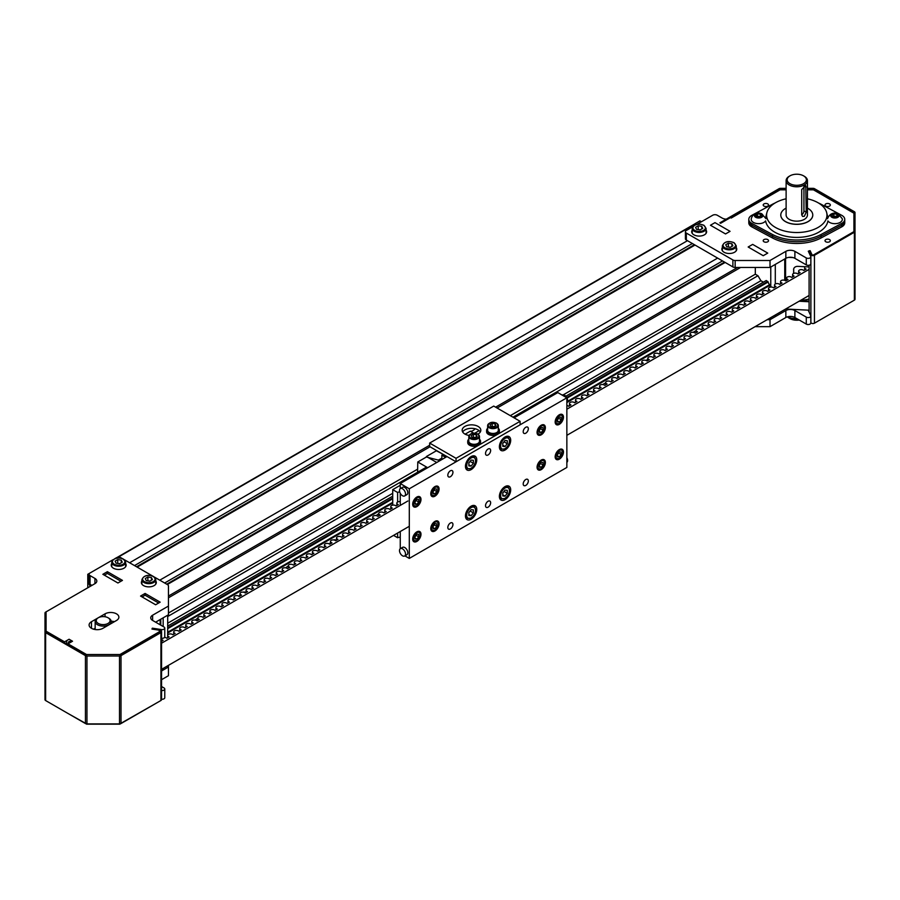 <?xml version="1.0" encoding="UTF-8"?>
<svg xmlns="http://www.w3.org/2000/svg" width="900" height="900" viewBox="0 0 900 900"><rect width="100%" height="100%" fill="white"/><g stroke="black" fill="none" stroke-linecap="round" stroke-linejoin="round"><path stroke-width="1.35" d="M117.034 557.483L695.227 223.661A1.069 0.619 60 0 1 695.768 223.718L695.385 223.616M755.314 267.457L755.314 274.207L510.311 415.654M687.465 240.694L129.623 562.759M692.37 243.518L134.516 565.594M694.406 244.699L136.553 566.764M695.014 245.047L137.16 567.113M717.626 258.097L159.773 580.174M722.52 260.933L164.678 582.998M724.556 262.102L166.714 584.179M725.164 262.451L167.31 584.528M417.364 469.316L168.446 613.035M755.314 274.207L757.957 275.726L512.955 417.184M426.566 467.055L167.692 616.511M757.957 275.726L760.894 280.733L563.344 394.796M392.715 493.301L167.692 623.216M760.894 280.733L763.38 282.173M770.018 287.179L769.702 284.659A2.666 1.541 -120 0 1 768.161 281.981L766.249 280.519L565.83 396.225M392.715 496.17L167.692 626.085M696.116 330.896A5.861 3.386 120 0 0 693.428 332.348A5.861 3.386 120 0 1 694.631 331.436A5.861 3.386 120 0 1 696.116 330.896M738.326 306.551A5.861 3.386 120 0 0 736.931 308.419A5.861 3.386 120 0 1 738.326 306.551M647.865 358.774A5.861 3.386 120 0 0 646.47 360.652A5.861 3.386 120 0 1 647.865 358.774M605.655 383.13A5.861 3.386 120 0 0 602.966 384.57A5.861 3.386 120 0 1 604.17 383.67A5.861 3.386 120 0 1 605.655 383.13M378.743 513.889A5.861 3.386 120 0 0 376.324 515.632A5.861 3.386 120 0 1 378.011 514.238A5.861 3.386 120 0 1 378.743 513.889M336.206 540.461A5.861 3.386 120 0 0 335.711 540.056A5.861 3.386 120 0 0 333.72 539.933A5.861 3.386 120 0 1 335.711 540.056A5.861 3.386 120 0 1 336.206 540.461M330.491 542.464A5.861 3.386 120 0 0 329.501 544.106A5.861 3.386 120 0 1 330.491 542.464M288.281 566.123A5.861 3.386 120 0 0 285.863 567.855A5.861 3.386 120 0 1 287.55 566.46A5.861 3.386 120 0 1 288.281 566.123M245.745 592.695A5.861 3.386 120 0 0 245.25 592.29A5.861 3.386 120 0 0 243.259 592.166A5.861 3.386 120 0 1 245.25 592.29A5.861 3.386 120 0 1 245.745 592.695M240.03 594.697A5.861 3.386 120 0 0 239.04 596.34A5.861 3.386 120 0 1 240.03 594.697M197.82 618.345A5.861 3.386 120 0 0 195.401 620.077A5.861 3.386 120 0 1 197.089 618.694A5.861 3.386 120 0 1 197.82 618.345M692.224 230.175A7.459 4.309 0 0 0 691.684 231.773A7.459 4.309 0 0 0 693.877 234.81A7.459 4.309 0 0 0 702.011 235.755A7.459 4.309 0 0 0 706.613 231.773A7.459 4.309 0 0 0 706.084 230.175M722.374 247.579A7.459 4.309 0 0 0 721.845 249.176A7.459 4.309 0 0 0 724.028 252.225A7.459 4.309 0 0 0 732.161 253.159A7.459 4.309 0 0 0 736.762 249.176A7.459 4.309 0 0 0 736.234 247.579M767.756 239.602A2.666 1.541 0 0 0 764.842 239.265A2.666 1.541 0 0 0 763.2 240.694A2.666 1.541 0 0 0 763.988 241.774A2.666 1.541 0 0 0 766.89 242.111A2.666 1.541 0 0 0 768.533 240.694A2.666 1.541 0 0 0 767.756 239.602M767.756 203.917A2.666 1.541 0 0 0 764.842 203.58A2.666 1.541 0 0 0 763.2 204.998A2.666 1.541 0 0 0 763.988 206.089A2.666 1.541 0 0 0 766.89 206.426A2.666 1.541 0 0 0 768.533 204.998A2.666 1.541 0 0 0 767.756 203.917M829.564 203.917A2.666 1.541 0 0 0 826.661 203.58A2.666 1.541 0 0 0 825.019 204.998A2.666 1.541 0 0 0 825.795 206.089A2.666 1.541 0 0 0 828.697 206.426A2.666 1.541 0 0 0 830.351 204.998A2.666 1.541 0 0 0 829.564 203.917M829.564 239.602A2.666 1.541 0 0 0 826.661 239.265A2.666 1.541 0 0 0 825.019 240.694A2.666 1.541 0 0 0 825.795 241.774A2.666 1.541 0 0 0 828.697 242.111A2.666 1.541 0 0 0 830.351 240.694A2.666 1.541 0 0 0 829.564 239.602M692.73 226.778L686.34 230.468A3.195 1.845 0 0 0 685.406 231.773L685.406 238.736A3.195 1.845 0 0 0 686.34 240.041L732.893 266.918A3.195 1.845 0 0 0 735.154 267.457L770.018 267.457L785.846 258.322A6.401 3.69 180 0 1 794.891 258.322L806.276 264.892A2.666 1.541 0 0 0 809.179 265.219A2.666 1.541 0 0 0 810.821 263.801L810.821 256.838A2.666 1.541 0 0 0 810.731 256.444L808.301 251.201L809.089 251.078M685.406 231.773A3.195 1.845 0 0 0 686.34 233.078L732.893 259.954A3.195 1.845 0 0 0 735.154 260.494L770.018 260.494L770.018 267.457M770.018 260.494L785.846 251.359A6.401 3.69 180 0 1 794.891 251.359L806.276 257.929A2.666 1.541 0 0 0 809.179 258.255A2.666 1.541 0 0 0 810.821 256.838M853.931 213.199L813.488 189.844L807.435 189.844M786.116 189.844L780.064 189.844L731.194 218.059M726.311 219.139A6.401 3.69 180 0 1 722.149 218.059L717.244 215.235A3.195 1.845 0 0 0 712.721 215.235L696.949 224.336M748.159 247.005L763.234 255.713L767.756 253.102L752.681 244.395L748.159 247.005L763.234 255.713L767.756 253.102L752.681 244.395L748.159 247.005M710.46 225.248L725.535 233.944L730.058 231.334L714.982 222.626L710.46 225.248L725.535 233.944L730.058 231.334L714.982 222.626L710.46 225.248M755.089 326.655L770.018 326.655L785.846 317.509A6.401 3.69 180 0 1 794.891 317.509L806.276 324.079A2.666 1.541 0 0 0 809.179 324.416A2.666 1.541 0 0 0 810.821 322.999L810.821 316.035A2.666 1.541 0 0 0 810.731 315.63L808.301 310.399L809.089 310.275M767.149 319.691L770.018 319.691L770.018 326.655M770.018 319.691L785.846 310.545A6.401 3.69 180 0 1 794.891 310.545L806.276 317.115A2.666 1.541 0 0 0 809.179 317.452A2.666 1.541 0 0 0 810.821 316.035M800.606 300.375A31.984 18.461 0 0 0 809.089 299.081M111.758 563.558A7.459 4.309 0 0 0 111.229 565.155A7.459 4.309 0 0 0 113.411 568.204A7.459 4.309 0 0 0 121.545 569.137A7.459 4.309 0 0 0 126.146 565.155A7.459 4.309 0 0 0 125.617 563.558M141.907 580.961A7.459 4.309 0 0 0 141.379 582.57A7.459 4.309 0 0 0 143.561 585.607A7.459 4.309 0 0 0 151.695 586.541A7.459 4.309 0 0 0 156.308 582.57A7.459 4.309 0 0 0 155.768 580.961M71.224 641.992A3.521 2.036 -120 0 0 70.819 641.711A3.521 2.036 -120 0 0 69.064 641.543A3.521 2.036 -120 0 0 68.366 643.646M68.569 644.501A3.521 2.036 -120 0 0 68.839 645.188M116.505 613.856A8.1 4.68 180 0 1 118.879 617.164A8.1 4.68 180 0 1 116.505 620.471L102.926 628.312A8.1 4.68 180 0 1 94.106 629.325A8.1 4.68 180 0 1 89.1 625.005A8.1 4.68 180 0 1 91.474 621.697L105.041 613.856A8.1 4.68 180 0 1 116.505 613.856M69.142 645.356A5.861 3.386 -120 0 0 68.017 643.837L86.524 654.525L86.524 655.976M46.069 632.396L46.069 631.17L64.564 641.846A5.861 3.386 -120 0 0 63.45 642.071M154.451 577.102L167.513 584.64A3.195 1.845 180 0 1 168.446 585.945L168.446 606.071L152.618 615.206A6.401 3.69 0 0 0 150.739 617.816A6.401 3.69 0 0 0 152.618 620.438L163.991 626.996A2.666 1.541 180 0 1 164.768 628.087A2.666 1.541 180 0 1 161.415 629.572L152.347 628.178L151.942 629.066L157.916 629.989A2.137 1.226 180 0 1 159.491 631.181A2.137 1.226 180 0 1 158.873 632.048L119.948 654.525L86.524 654.525M155.632 622.17L168.446 614.779L168.446 606.071M164.768 628.087L164.768 636.795A2.666 1.541 180 0 1 161.55 638.303M152.347 629.134L152.347 628.178M119.948 655.976L119.948 654.525M46.069 631.17L46.069 611.865L94.939 583.65A6.401 3.69 0 0 0 96.817 581.04A6.401 3.69 0 0 0 94.939 578.43L90.045 575.606A3.195 1.845 180 0 1 89.111 574.301A3.195 1.845 180 0 1 90.045 572.996L113.062 559.699M91.924 585.394L90.045 584.314A3.195 1.845 180 0 1 89.111 582.998L89.111 574.301M114.975 558.596L116.426 557.764A3.195 1.845 180 0 1 120.949 557.764L122.422 558.608M124.301 559.688L152.572 576.011M111.139 621.202A8.1 4.68 180 0 1 114.401 621.686M93.578 629.179L95.164 628.268M145.08 593.449L140.558 596.059L155.632 604.766L160.155 602.156L145.08 593.449L145.08 595.192L142.065 596.925M107.381 571.691L102.859 574.301L117.934 582.998L122.456 580.387L107.381 571.691L107.381 573.424L104.366 575.168M64.564 641.846L69.086 639.236L72.54 641.227L68.017 643.837M67.05 640.418A5.861 3.386 -120 0 0 66.96 644.096M68.017 713.475L86.524 723.87M64.564 711.484L46.069 700.808M168.446 665.347L168.446 667.001L161.55 670.984M161.55 679.691L168.446 675.709L168.446 667.001M161.55 686.52L163.991 687.938A2.666 1.541 180 0 1 164.768 689.018A2.666 1.541 180 0 1 161.55 690.525M164.768 689.018L164.768 697.725A2.666 1.541 180 0 1 161.55 699.232M158.974 701.629A2.137 1.226 180 0 1 158.873 701.685L119.948 723.87M119.948 724.163L86.524 724.163M770.771 317.599L770.771 319.252L769.342 318.431M775.294 283.995L775.294 264.409L770.771 267.03L770.771 287.044M701.415 221.76L699.908 220.894L695.385 223.504M775.294 314.989L775.294 316.642L770.771 319.252M90.146 584.37A4.792 2.768 60 0 0 91.159 585.844A4.534 2.621 60 0 1 90.832 585.428M163.17 668.396L163.17 670.05L161.73 669.217M167.692 635.231L167.692 615.206L163.17 617.816L163.17 626.524M89.111 576.799L87.784 576.034L87.784 574.301L89.111 575.066M90.022 573.007L87.784 574.301M107.381 573.424L120.949 581.265M145.08 595.192L158.648 603.023M167.692 665.786L167.692 667.44L163.17 670.05M797.366 318.938A14.929 8.617 180 0 1 787.174 316.924M796.939 318.69A15.986 9.236 180 0 1 787.286 316.89M786.116 198.799A30.184 17.426 -0 0 0 766.901 212.58A30.184 17.426 -0 0 0 766.586 215.1A30.184 17.426 -0 0 0 796.77 232.526A30.184 17.426 -0 0 0 826.965 215.1A30.184 17.426 -0 0 0 826.65 212.58A30.184 17.426 -0 0 0 807.435 198.799M766.035 218.722L761.535 213.626C755.91 212.513 752.49 214.211 751.286 218.722A7.459 4.309 0 0 0 754.403 222.896A7.459 4.309 0 0 0 765.63 220.894A31.253 18.045 -0 0 0 796.77 237.409A31.253 18.045 -0 0 0 827.91 220.905A7.459 4.309 0 0 0 830.137 222.694A7.459 4.309 0 0 0 838.564 223.11A7.459 4.309 0 0 0 842.265 218.722L838.192 213.817C833.141 212.119 829.575 213.75 827.505 218.722M807.435 208.136A15.986 9.236 180 0 1 812.768 215.01L812.768 215.1A15.986 9.236 180 0 1 796.77 224.336A15.986 9.236 180 0 1 780.784 215.1L780.784 215.01A15.986 9.236 180 0 1 786.116 208.136M812.768 215.01A15.986 9.236 180 0 1 796.77 224.246A15.986 9.236 180 0 1 780.784 215.01M818.494 202.995A35.719 20.621 180 0 1 821.081 204.255L841.68 215.303A9.596 5.535 180 0 1 844.751 219.364L844.751 221.085A9.596 5.535 -0 0 1 841.68 225.146L821.081 236.216L841.68 225.146L841.68 223.425L821.081 234.472A35.719 20.621 180 0 1 772.47 234.472L751.86 223.425A9.596 5.535 180 0 1 748.8 219.364A9.596 5.535 180 0 1 751.86 215.303L772.47 204.255A35.719 20.621 180 0 1 775.046 202.995M844.751 221.096A9.596 5.535 180 0 1 844.751 221.107L844.751 222.851A9.596 5.535 -0 0 1 841.68 226.901L841.68 225.169A9.596 5.535 180 0 0 844.751 221.107M827.887 217.631A31.253 18.045 -0 0 0 827.696 216.765L826.65 212.58M766.901 212.58L765.844 216.765A31.253 18.045 -0 0 0 765.664 217.631M844.751 219.364A9.596 5.535 180 0 1 841.68 223.425M804.308 176.276L803.554 175.838A9.596 5.535 0 0 0 789.986 175.838A9.596 5.535 0 0 0 789.986 183.679A9.596 5.535 0 0 0 803.554 183.679A9.596 5.535 0 0 0 803.554 175.838L804.308 176.276A10.665 6.154 180 0 1 807.435 180.63L807.435 215.01A10.665 6.154 180 0 1 796.77 221.164A10.665 6.154 180 0 1 786.116 215.01L786.116 180.63A10.665 6.154 180 0 1 789.232 176.276A10.665 6.154 180 0 1 789.637 176.062M748.8 219.364L748.8 221.085A9.596 5.535 -0 0 0 751.86 225.146L772.47 236.194A35.719 20.621 -0 0 0 821.081 236.194A35.719 20.621 180 0 1 772.47 236.216L751.86 225.169A9.596 5.535 180 0 1 748.8 221.107A9.596 5.535 180 0 1 748.8 221.096L748.8 222.851A9.596 5.535 -0 0 0 751.86 226.901L772.47 237.96A35.719 20.621 -0 0 0 821.081 237.96L841.68 226.901M89.111 579.847A4.792 2.768 -120 0 0 90.405 586.271M46.069 611.865L45.63 612.124A2.137 1.226 0 0 0 45 613.001L45 631.778A2.137 1.226 0 0 0 45.63 632.655L85.444 655.639A2.137 1.226 0 0 0 86.962 656.01L119.498 656.01A2.137 1.226 0 0 0 121.005 655.639L160.931 632.599A2.137 1.226 0 0 0 161.55 631.732A2.137 1.226 0 0 0 160.931 630.855A2.137 1.226 0 0 0 159.975 630.54L158.996 630.394M120.251 655.211L160.178 632.16A1.069 0.619 0 0 0 159.694 631.136L159.491 631.102M89.111 575.933L87.784 576.034L87.784 587.79M45 631.778L45 699.683A2.137 1.226 0 0 0 45.63 700.549L85.444 723.544A2.137 1.226 0 0 0 86.962 723.904L119.498 723.904A2.137 1.226 0 0 0 121.005 723.544L160.931 700.492A2.137 1.226 0 0 0 161.55 699.626L161.55 631.732M46.384 632.216L86.198 655.211M46.069 612.945A1.069 0.619 0 0 0 46.069 613.001L46.069 631.778A1.069 0.619 0 0 0 46.069 631.834M807.435 188.359L813.038 188.359A2.137 1.226 180 0 1 814.556 188.719L854.37 211.714A2.137 1.226 180 0 1 855 212.58L855 299.261A2.137 1.226 180 0 1 854.37 300.139L814.455 323.179A2.137 1.226 180 0 1 811.44 323.179A2.137 1.226 180 0 1 810.889 322.627L810.821 322.481M855 280.474L855 231.368A2.137 1.226 180 0 1 854.37 232.234L814.455 255.285A2.137 1.226 180 0 1 811.44 255.285A2.137 1.226 180 0 1 810.889 254.734L809.089 250.852L810.124 250.684L811.924 254.576A1.069 0.619 180 0 0 813.701 254.846L853.616 231.806A1.069 0.619 180 0 0 853.931 231.368L853.931 212.58A1.069 0.619 180 0 0 853.616 212.141L813.803 189.146A1.069 0.619 180 0 0 813.038 188.966L807.435 188.966M779.749 190.024L779.749 189.146L720.641 223.279L719.876 222.851L778.995 188.719A2.137 1.226 180 0 1 780.502 188.359L786.116 188.359M779.749 189.146A1.069 0.619 180 0 1 780.502 188.966L786.116 188.966M809.089 312.098L809.089 265.241M809.089 252.9L809.089 250.852M836.842 214.166L836.842 216.428L833.805 216.135L832.972 216.911L831.847 215.246L833.805 213.874L836.842 214.166L837.923 215.831L835.965 217.204L832.928 216.911M832.174 217.44A4.264 2.464 0 0 0 838.181 217.102A4.264 2.464 0 0 0 837.596 213.638A4.264 2.464 0 0 0 831.6 213.964A4.264 2.464 0 0 0 832.174 217.44M833.805 216.135L833.805 213.874M760.59 216.63L757.35 216.191L756.776 216.833M756.225 217.553A4.264 2.464 0 0 0 762.165 216.945A4.264 2.464 0 0 0 761.096 213.514A4.264 2.464 0 0 0 755.156 214.132A4.264 2.464 0 0 0 756.225 217.553M759.971 217.148L756.9 216.99L755.595 215.381L757.35 213.93L760.421 214.076L761.726 215.685L759.971 217.148M757.35 216.191L757.35 213.93M760.421 216.338L760.421 214.076M108.81 618.21L108.056 617.771A6.93 4.005 0 0 0 98.258 617.771A6.93 4.005 0 0 0 98.258 623.43A6.93 4.005 0 0 0 108.056 623.43A6.93 4.005 0 0 0 108.056 617.771L108.81 618.21A7.999 4.612 180 0 1 111.15 621.472A7.999 4.612 180 0 1 106.222 625.736A7.999 4.612 180 0 1 97.504 624.735A7.999 4.612 180 0 1 95.164 621.472A7.999 4.612 180 0 1 97.504 618.21A7.999 4.612 180 0 1 97.909 617.996M730.418 247.23L728.021 246.971M730.26 247.32L726.694 246.769L725.738 244.71L728.347 243.203L731.914 243.754L732.87 245.812L730.26 247.32M728.347 246.679L728.347 243.203M731.914 246.364L731.914 243.754M700.268 229.826L697.86 229.567M700.11 229.916L696.544 229.365L695.587 227.295L698.197 225.787L701.764 226.339L702.72 228.409L700.11 229.916M698.197 229.275L698.197 225.787M701.764 228.96L701.764 226.339M149.951 581.051L147.555 580.793M149.794 581.141L146.227 580.59L145.271 578.531L147.881 577.024L151.447 577.575L152.404 579.634L149.794 581.141M147.881 580.5L147.881 577.024M151.447 580.185L151.447 577.575M119.801 563.648L117.405 563.389M119.644 563.738L116.078 563.186L115.121 561.127L117.731 559.609L121.297 560.171L122.254 562.23L119.644 563.738M117.731 563.096L117.731 559.609M121.297 562.781L121.297 560.171M804.308 216.315L802.541 216.382L801.709 214.808L801.709 189.562L805.736 185.591L806.231 212.197L804.308 216.315M807.435 180.63A10.665 6.154 180 0 1 800.854 186.311A10.665 6.154 180 0 1 789.232 184.984A10.665 6.154 180 0 1 786.116 180.63M799.256 320.029A9.596 5.535 180 0 1 789.986 318.6L789.232 318.161A10.665 6.154 0 0 0 798.93 319.838M787.984 317.295A10.665 6.154 0 0 0 789.232 318.161L789.986 318.6M801.709 214.774A3.195 1.845 120 0 0 803.936 210.881L803.936 186.097M793.688 268.898A4.264 3.465 -171.4 0 0 793.688 269.021L793.688 273.409M800.077 300.679L809.089 301.129M809.089 310.196L785.644 309.015M799.099 301.241L809.089 301.748M793.688 269.021L793.586 273.442M793.586 269.629A4.264 3.465 8.6 0 1 793.62 269.201A4.264 3.465 8.6 0 1 797.839 266.366L809.089 266.929M793.102 257.591L788.681 257.366M499.387 496.395A7.999 4.612 120 0 0 501.041 500.051A7.999 4.612 120 0 0 507.206 497.914A7.999 4.612 120 0 0 510.694 489.859A7.999 4.612 120 0 0 509.04 486.202A7.999 4.612 120 0 0 502.875 488.34A7.999 4.612 120 0 0 499.387 496.395M499.387 446.771A7.999 4.612 120 0 0 501.041 450.439A7.999 4.612 120 0 0 507.206 448.29A7.999 4.612 120 0 0 510.694 440.246A7.999 4.612 120 0 0 509.04 436.59A7.999 4.612 120 0 0 502.875 438.728A7.999 4.612 120 0 0 499.387 446.771M465.457 466.358A7.999 4.612 120 0 0 467.123 470.025A7.999 4.612 120 0 0 473.276 467.876A7.999 4.612 120 0 0 476.764 459.832A7.999 4.612 120 0 0 475.11 456.176A7.999 4.612 120 0 0 468.956 458.314A7.999 4.612 120 0 0 465.457 466.358M465.457 515.981A7.999 4.612 120 0 0 467.123 519.637A7.999 4.612 120 0 0 473.276 517.5A7.999 4.612 120 0 0 476.764 509.445A7.999 4.612 120 0 0 475.11 505.789A7.999 4.612 120 0 0 468.956 507.926A7.999 4.612 120 0 0 465.457 515.981M447.817 475.234A3.623 2.093 120 0 0 448.571 476.899A3.623 2.093 120 0 0 451.361 475.931A3.623 2.093 120 0 0 452.947 472.275A3.623 2.093 120 0 0 452.194 470.621A3.623 2.093 120 0 0 449.404 471.589A3.623 2.093 120 0 0 447.817 475.234M485.516 453.476A3.623 2.093 120 0 0 486.27 455.141A3.623 2.093 120 0 0 489.06 454.162A3.623 2.093 120 0 0 490.635 450.517A3.623 2.093 120 0 0 489.892 448.864A3.623 2.093 120 0 0 487.091 449.831A3.623 2.093 120 0 0 485.516 453.476M447.817 527.467A3.623 2.093 120 0 0 448.571 529.132A3.623 2.093 120 0 0 451.361 528.154A3.623 2.093 120 0 0 452.947 524.509A3.623 2.093 120 0 0 452.194 522.844A3.623 2.093 120 0 0 449.404 523.822A3.623 2.093 120 0 0 447.817 527.467M485.516 505.71A3.623 2.093 120 0 0 486.27 507.364A3.623 2.093 120 0 0 489.06 506.396A3.623 2.093 120 0 0 490.635 502.751A3.623 2.093 120 0 0 489.892 501.086A3.623 2.093 120 0 0 487.091 502.054A3.623 2.093 120 0 0 485.516 505.71M523.204 483.941A3.623 2.093 120 0 0 523.957 485.606A3.623 2.093 120 0 0 526.748 484.627A3.623 2.093 120 0 0 528.334 480.983A3.623 2.093 120 0 0 527.58 479.329A3.623 2.093 120 0 0 524.79 480.296A3.623 2.093 120 0 0 523.204 483.941M523.204 431.719A3.623 2.093 120 0 0 523.957 433.373A3.623 2.093 120 0 0 526.748 432.405A3.623 2.093 120 0 0 528.334 428.76A3.623 2.093 120 0 0 527.58 427.095A3.623 2.093 120 0 0 524.79 428.074A3.623 2.093 120 0 0 523.204 431.719M430.785 493.785A5.861 3.386 120 0 0 432 496.463A5.861 3.386 120 0 0 436.522 494.899A5.861 3.386 120 0 0 439.076 488.993A5.861 3.386 120 0 0 437.861 486.304A5.861 3.386 120 0 0 433.339 487.879A5.861 3.386 120 0 0 430.785 493.785M412.695 504.225A5.861 3.386 120 0 0 413.91 506.914A5.861 3.386 120 0 0 418.421 505.339A5.861 3.386 120 0 0 420.986 499.444A5.861 3.386 120 0 0 419.771 496.755A5.861 3.386 120 0 0 415.249 498.33A5.861 3.386 120 0 0 412.695 504.225M412.695 539.044A5.861 3.386 120 0 0 413.91 541.733A5.861 3.386 120 0 0 418.421 540.158A5.861 3.386 120 0 0 420.986 534.262A5.861 3.386 120 0 0 419.771 531.574A5.861 3.386 120 0 0 415.249 533.149A5.861 3.386 120 0 0 412.695 539.044M430.785 528.604A5.861 3.386 120 0 0 432 531.281A5.861 3.386 120 0 0 436.522 529.717A5.861 3.386 120 0 0 439.076 523.811A5.861 3.386 120 0 0 437.861 521.123A5.861 3.386 120 0 0 433.339 522.697A5.861 3.386 120 0 0 430.785 528.604M555.165 456.784A5.861 3.386 120 0 0 556.38 459.473A5.861 3.386 120 0 0 560.903 457.897A5.861 3.386 120 0 0 563.456 452.002A5.861 3.386 120 0 0 562.252 449.314A5.861 3.386 120 0 0 557.73 450.889A5.861 3.386 120 0 0 555.165 456.784M555.165 421.965A5.861 3.386 120 0 0 556.38 424.654A5.861 3.386 120 0 0 560.903 423.079A5.861 3.386 120 0 0 563.456 417.184A5.861 3.386 120 0 0 562.252 414.495A5.861 3.386 120 0 0 557.73 416.07A5.861 3.386 120 0 0 555.165 421.965M537.075 432.416A5.861 3.386 120 0 0 538.29 435.094A5.861 3.386 120 0 0 542.812 433.53A5.861 3.386 120 0 0 545.366 427.624A5.861 3.386 120 0 0 544.151 424.946A5.861 3.386 120 0 0 539.64 426.51A5.861 3.386 120 0 0 537.075 432.416M537.075 467.235A5.861 3.386 120 0 0 538.29 469.912A5.861 3.386 120 0 0 542.812 468.349A5.861 3.386 120 0 0 545.366 462.442A5.861 3.386 120 0 0 544.151 459.765A5.861 3.386 120 0 0 539.64 461.329A5.861 3.386 120 0 0 537.075 467.235M404.651 495.945L406.912 494.64A4.264 2.464 -120 0 0 407.565 491.231A4.264 2.464 -120 0 0 404.775 487.474A4.264 2.464 -120 0 0 402.649 487.26L400.387 488.565A4.264 2.464 -120 0 0 401.355 494.809A4.264 2.464 -120 0 0 404.651 495.945A4.264 2.464 -120 0 0 403.673 489.713A4.264 2.464 -120 0 0 400.387 488.565M404.651 556.009L406.912 554.704A4.264 2.464 -120 0 0 407.565 551.295A4.264 2.464 -120 0 0 404.775 547.538A4.264 2.464 -120 0 0 402.649 547.324L400.387 548.629A4.264 2.464 -120 0 0 401.355 554.873A4.264 2.464 -120 0 0 404.651 556.009A4.264 2.464 -120 0 0 403.673 549.765A4.264 2.464 -120 0 0 400.387 548.629M409.298 558.416L566.854 467.449L566.854 397.811L409.298 488.779L409.298 558.416L404.899 555.874M514.08 417.836L557.809 392.591L566.854 397.811M400.252 488.644L400.252 483.548L446.996 456.57M400.252 483.548L409.298 488.779M400.252 548.707L400.252 531.517M400.252 505.406L400.252 493.256M442.035 453.701L436.376 450.776A6.817 3.938 120 0 0 437.04 450.821M473.692 433.17L470.295 431.19A6.817 3.938 120 0 0 472.995 430.582A6.817 3.938 120 0 0 475.144 428.76M441.866 459.529L441.866 455.175L445.635 457.346M426.409 457.009L440.077 460.564M436.736 462.488L426.825 456.761L417.78 461.981L427.691 467.707M443.228 454.387L441.866 455.175M479.149 430.65L474.761 433.181M441.866 458.111L438.851 459.855M436.376 450.776L426.409 456.525M417.6 472.072L417.78 461.981M465.131 434.171L470.295 431.19M417.735 472.151A1.069 0.619 60 0 1 418.14 472.635L418.399 473.074M400.252 485.291L392.715 489.645L392.715 505.147M393.548 535.387L397.62 537.739A2.666 1.541 180 0 1 400.252 537.356M392.715 489.645L397.62 492.48L397.62 502.054M397.62 533.036L397.62 537.739M397.62 492.48A2.666 1.541 180 0 1 399.746 492.03M477.934 434.126A9.326 5.389 -0 0 0 480.825 430.234A9.326 5.389 -0 0 0 478.091 426.431A9.326 5.389 -0 0 0 467.921 425.261A9.326 5.389 -0 0 0 462.161 430.234A9.326 5.389 -0 0 0 464.895 434.048A9.326 5.389 -0 0 0 469.058 435.431M480.319 431.978A9.326 5.389 -0 0 0 478.091 429.907A9.326 5.389 -0 0 0 462.668 431.978M429.649 443.07L429.649 446.558L456.041 461.79L520.11 424.8L520.11 421.312L493.729 406.08L429.649 443.07L456.041 458.314L456.041 461.79M456.041 458.314L520.11 421.312M468.799 439.211A6.401 3.69 -0 0 0 467.73 441.248L467.73 442.642A6.401 3.69 -0 0 0 469.609 445.252A6.401 3.69 -0 0 0 476.584 446.051A6.401 3.69 -0 0 0 480.532 442.642L480.532 441.248A6.401 3.69 -0 0 0 479.464 439.211M467.73 441.248A6.401 3.69 -0 0 0 469.609 443.858A6.401 3.69 -0 0 0 476.584 444.656A6.401 3.69 -0 0 0 480.532 441.248M476.303 437.377L472.759 437.4M470.565 434.171A5.333 3.083 0 0 0 468.799 436.455L468.799 441.248A5.333 3.083 0 0 0 470.363 443.419A5.333 3.083 0 0 0 476.168 444.094A5.333 3.083 0 0 0 479.464 441.248L479.464 436.455A5.333 3.083 0 0 0 477.9 434.284M474.93 437.738L471.96 437.276L471.161 435.566L473.332 434.306L476.303 434.767L477.101 436.489L474.93 437.738M473.332 436.916L473.332 434.306M476.303 436.95L476.303 434.767M495.157 426.499L491.603 426.521M489.409 423.293A5.333 3.083 0 0 0 487.642 425.576L487.642 430.369A5.333 3.083 0 0 0 489.206 432.54A5.333 3.083 0 0 0 495.011 433.215A5.333 3.083 0 0 0 498.308 430.369L498.308 425.576A5.333 3.083 0 0 0 496.744 423.405M493.774 426.859L490.804 426.397L490.005 424.688L492.176 423.428L495.157 423.889L495.945 425.599L493.774 426.859M492.176 426.037L492.176 423.428M495.157 426.06L495.157 423.889M487.642 428.321A6.401 3.69 -0 0 0 486.585 430.369L486.585 431.764A6.401 3.69 -0 0 0 488.452 434.374A6.401 3.69 -0 0 0 495.428 435.173A6.401 3.69 -0 0 0 499.376 431.764L499.376 430.369A6.401 3.69 -0 0 0 498.308 428.321M486.585 430.369A6.401 3.69 -0 0 0 488.452 432.979A6.401 3.69 -0 0 0 495.428 433.777A6.401 3.69 -0 0 0 499.376 430.369M562.207 395.134L562.455 394.988A4.264 2.464 60 0 1 564.592 395.201A4.264 2.464 60 0 1 567.337 398.835A4.264 2.464 60 0 1 566.854 402.289M566.854 457.751A4.264 2.464 60 0 1 566.854 462.353M557.055 455.603L558.81 452.509M557.426 454.219L559.316 451.879L561.195 452.048L561.195 454.556L559.316 456.907L557.426 456.739L557.426 454.219M558.934 453.251L561.195 454.556M557.426 455.816L559.316 456.907M502.774 443.486L504.202 441.54M502.774 443.306L505.035 440.494L507.296 440.696L507.296 443.711L505.035 446.524L502.774 446.321L502.774 443.306M504.281 441.968L507.296 443.711M502.774 445.219L505.035 446.524M538.965 466.043L540.72 462.96M539.336 464.67L541.226 462.33L543.105 462.499L543.105 465.007L541.226 467.348L539.336 467.179L539.336 464.67M540.844 463.702L543.105 465.007M539.336 466.267L541.226 467.348M557.055 420.784L558.81 417.69M557.426 419.4L559.316 417.06L561.195 417.229L561.195 419.738L559.316 422.089L557.426 421.92L557.426 419.4M558.934 418.433L561.195 419.738M557.426 420.998L559.316 422.089M538.965 431.224L540.72 428.141M539.336 429.851L541.226 427.511L543.105 427.68L543.105 430.189L541.226 432.529L539.336 432.36L539.336 429.851M540.844 428.884L543.105 430.189M539.336 431.449L541.226 432.529M432.664 527.411L434.419 524.317M433.046 526.039L434.925 523.688L436.815 523.856L436.815 526.376L434.925 528.716L433.046 528.548L433.046 526.039M434.554 525.071L436.815 526.376M433.046 527.625L434.925 528.716M414.574 537.863L416.329 534.769M414.956 536.479L416.835 534.139L418.725 534.308L418.725 536.816L416.835 539.168L414.956 538.999L414.956 536.479M416.464 535.511L418.725 536.816M414.956 538.076L416.835 539.168M432.664 492.593L434.419 489.499M433.046 491.22L434.925 488.869L436.815 489.037L436.815 491.558L434.925 493.897L433.046 493.729L433.046 491.22M434.554 490.252L436.815 491.558M433.046 492.806L434.925 493.897M414.574 503.044L416.329 499.95M414.956 501.66L416.835 499.32L418.725 499.489L418.725 501.998L416.835 504.349L414.956 504.18L414.956 501.66M416.464 500.692L418.725 501.998M414.956 503.257L416.835 504.349M468.855 463.072L470.272 461.126M468.855 462.892L471.116 460.08L473.377 460.282L473.377 463.298L471.116 466.11L468.855 465.907L468.855 462.892M470.363 461.554L473.377 463.298M468.855 464.805L471.116 466.11M468.855 512.696L470.272 510.739M468.855 512.516L471.116 509.692L473.377 509.895L473.377 512.91L471.116 515.734L468.855 515.531L468.855 512.516M470.363 511.178L473.377 512.91M468.855 514.429L471.116 515.734M502.774 493.11L504.202 491.152M502.774 492.93L505.035 490.118L507.296 490.32L507.296 493.335L505.035 496.147L502.774 495.945L502.774 492.93M504.281 491.591L507.296 493.335M502.774 494.843L505.035 496.147M805.219 266.738A2.666 1.541 0 0 0 804.668 267.683A2.666 1.541 0 0 0 805.444 268.762L806.13 269.156L803.869 270.461L803.183 270.067A2.666 1.541 0 0 0 800.28 269.741A2.666 1.541 0 0 0 798.637 271.159A2.666 1.541 0 0 0 799.414 272.25L800.1 272.644L797.839 273.949L797.153 273.555A2.666 1.541 0 0 0 794.25 273.218A2.666 1.541 0 0 0 792.607 274.646A2.666 1.541 0 0 0 793.384 275.726L794.059 276.12L791.798 277.425L791.123 277.031A2.666 1.541 0 0 0 788.22 276.705A2.666 1.541 0 0 0 786.577 278.123A2.666 1.541 0 0 0 787.354 279.214L788.029 279.608L785.768 280.912L785.092 280.519A2.666 1.541 0 0 0 782.19 280.181A2.666 1.541 0 0 0 780.548 281.61A2.666 1.541 0 0 0 781.324 282.69L781.999 283.084L779.738 284.389L779.062 283.995A2.666 1.541 0 0 0 776.16 283.669A2.666 1.541 0 0 0 774.518 285.086A2.666 1.541 0 0 0 775.294 286.178L775.969 286.571L773.707 287.876L773.033 287.483A2.666 1.541 0 0 0 770.13 287.145A2.666 1.541 0 0 0 768.488 288.574A2.666 1.541 0 0 0 769.264 289.654L769.939 290.048L767.678 291.353L767.002 290.959A2.666 1.541 0 0 0 764.1 290.632A2.666 1.541 0 0 0 762.446 292.05A2.666 1.541 0 0 0 763.234 293.141L763.909 293.535L761.648 294.84L760.972 294.446A2.666 1.541 0 0 0 758.07 294.109A2.666 1.541 0 0 0 756.416 295.537A2.666 1.541 0 0 0 757.204 296.618L757.879 297.011L755.617 298.316L754.942 297.923A2.666 1.541 0 0 0 752.04 297.596A2.666 1.541 0 0 0 750.386 299.014A2.666 1.541 0 0 0 751.174 300.105L751.849 300.499L749.587 301.804L748.913 301.41A2.666 1.541 0 0 0 745.999 301.072A2.666 1.541 0 0 0 744.356 302.501A2.666 1.541 0 0 0 745.144 303.581L745.819 303.975L743.558 305.28L742.883 304.886A2.666 1.541 0 0 0 739.969 304.56A2.666 1.541 0 0 0 738.326 305.978A2.666 1.541 0 0 0 739.114 307.069L739.789 307.463L737.528 308.767L736.852 308.374A2.666 1.541 0 0 0 733.939 308.036A2.666 1.541 0 0 0 732.296 309.465A2.666 1.541 0 0 0 733.072 310.545L733.759 310.939L731.498 312.244L730.811 311.85A2.666 1.541 0 0 0 727.909 311.524A2.666 1.541 0 0 0 726.266 312.941A2.666 1.541 0 0 0 727.043 314.032L727.729 314.426L725.467 315.731L724.781 315.338A2.666 1.541 0 0 0 721.879 315A2.666 1.541 0 0 0 720.236 316.429A2.666 1.541 0 0 0 721.012 317.509L721.699 317.902L719.438 319.207L718.751 318.814A2.666 1.541 0 0 0 715.849 318.488A2.666 1.541 0 0 0 714.206 319.905A2.666 1.541 0 0 0 714.982 320.996L715.669 321.39L713.408 322.695L712.721 322.301A2.666 1.541 0 0 0 709.819 321.964A2.666 1.541 0 0 0 708.176 323.392A2.666 1.541 0 0 0 708.952 324.473L709.639 324.866L707.366 326.171L706.691 325.777A2.666 1.541 0 0 0 703.789 325.451A2.666 1.541 0 0 0 702.146 326.869A2.666 1.541 0 0 0 702.923 327.96L703.597 328.354L701.336 329.659L700.661 329.265A2.666 1.541 0 0 0 697.759 328.928A2.666 1.541 0 0 0 696.116 330.356A2.666 1.541 0 0 0 696.893 331.436L697.567 331.83L695.306 333.135L694.631 332.741A2.666 1.541 0 0 0 691.729 332.415A2.666 1.541 0 0 0 690.086 333.832A2.666 1.541 0 0 0 690.863 334.924L691.538 335.317L689.276 336.623L688.601 336.229A2.666 1.541 0 0 0 685.699 335.891A2.666 1.541 0 0 0 684.056 337.32A2.666 1.541 0 0 0 684.832 338.4L685.508 338.794L683.246 340.099L682.571 339.705A2.666 1.541 0 0 0 679.669 339.379A2.666 1.541 0 0 0 678.015 340.796A2.666 1.541 0 0 0 678.803 341.887L679.477 342.281L677.216 343.586L676.541 343.192A2.666 1.541 0 0 0 673.639 342.855A2.666 1.541 0 0 0 671.985 344.284A2.666 1.541 0 0 0 672.773 345.364L673.447 345.757L671.186 347.062L670.511 346.669A2.666 1.541 0 0 0 667.609 346.343A2.666 1.541 0 0 0 665.955 347.76A2.666 1.541 0 0 0 666.742 348.851L667.418 349.245L665.156 350.55L664.481 350.156A2.666 1.541 0 0 0 661.567 349.819A2.666 1.541 0 0 0 659.925 351.248A2.666 1.541 0 0 0 660.712 352.327L661.387 352.721L659.126 354.026L658.451 353.632A2.666 1.541 0 0 0 655.538 353.306A2.666 1.541 0 0 0 653.895 354.724A2.666 1.541 0 0 0 654.683 355.815L655.357 356.209L653.096 357.514L652.421 357.12A2.666 1.541 0 0 0 649.508 356.782A2.666 1.541 0 0 0 647.865 358.211A2.666 1.541 0 0 0 648.641 359.291L649.327 359.685L647.066 360.99L646.38 360.596A2.666 1.541 0 0 0 643.477 360.27A2.666 1.541 0 0 0 641.835 361.688A2.666 1.541 0 0 0 642.611 362.779L643.298 363.173L641.036 364.478L640.35 364.084A2.666 1.541 0 0 0 637.447 363.746A2.666 1.541 0 0 0 635.805 365.175A2.666 1.541 0 0 0 636.581 366.255L637.268 366.649L635.006 367.954L634.32 367.56A2.666 1.541 0 0 0 631.418 367.234A2.666 1.541 0 0 0 629.775 368.651A2.666 1.541 0 0 0 630.551 369.743L631.238 370.136L628.976 371.441L628.29 371.048A2.666 1.541 0 0 0 625.387 370.71A2.666 1.541 0 0 0 623.745 372.139A2.666 1.541 0 0 0 624.521 373.219L625.207 373.613L622.935 374.918L622.26 374.524A2.666 1.541 0 0 0 619.357 374.197A2.666 1.541 0 0 0 617.715 375.615A2.666 1.541 0 0 0 618.491 376.706L619.166 377.1L616.905 378.405L616.23 378.011A2.666 1.541 0 0 0 613.327 377.674A2.666 1.541 0 0 0 611.685 379.103A2.666 1.541 0 0 0 612.461 380.183L613.136 380.576L610.875 381.881L610.2 381.488A2.666 1.541 0 0 0 607.298 381.161A2.666 1.541 0 0 0 605.655 382.579A2.666 1.541 0 0 0 606.431 383.67L607.106 384.064L604.845 385.369L604.17 384.975A2.666 1.541 0 0 0 601.268 384.637A2.666 1.541 0 0 0 599.625 386.066A2.666 1.541 0 0 0 600.401 387.146L601.076 387.54L598.815 388.845L598.14 388.451A2.666 1.541 0 0 0 595.238 388.125A2.666 1.541 0 0 0 593.584 389.543A2.666 1.541 0 0 0 594.371 390.634L595.046 391.027L592.785 392.332L592.11 391.939A2.666 1.541 0 0 0 589.207 391.601A2.666 1.541 0 0 0 587.554 393.019A2.666 1.541 0 0 0 588.341 394.11L589.016 394.504L586.755 395.809L586.08 395.415A2.666 1.541 0 0 0 583.178 395.089A2.666 1.541 0 0 0 581.524 396.506A2.666 1.541 0 0 0 582.311 397.598L582.986 397.991L580.725 399.296L580.05 398.902A2.666 1.541 0 0 0 577.148 398.565A2.666 1.541 0 0 0 575.494 399.983A2.666 1.541 0 0 0 576.281 401.074L576.956 401.468L574.695 402.772L574.02 402.379A2.666 1.541 0 0 0 571.106 402.053A2.666 1.541 0 0 0 569.464 403.47A2.666 1.541 0 0 0 570.251 404.561L570.926 404.955L568.665 406.26L567.99 405.866A2.666 1.541 0 0 0 566.854 405.473M566.854 435.33L809.089 295.481M566.854 409.219L809.089 269.359M400.252 501.66A2.666 1.541 0 0 0 396.832 503.134A2.666 1.541 0 0 0 397.62 504.225L398.295 504.619L396.034 505.924L395.359 505.53A2.666 1.541 0 0 0 392.445 505.192A2.666 1.541 0 0 0 390.803 506.621A2.666 1.541 0 0 0 391.579 507.713L392.265 508.095L390.004 509.4L389.317 509.017A2.666 1.541 0 0 0 386.415 508.68A2.666 1.541 0 0 0 384.772 510.098A2.666 1.541 0 0 0 385.549 511.189L386.235 511.582L383.974 512.887L383.287 512.494A2.666 1.541 0 0 0 380.385 512.156A2.666 1.541 0 0 0 378.743 513.585A2.666 1.541 0 0 0 379.519 514.676L380.205 515.059L377.944 516.364L377.257 515.981A2.666 1.541 0 0 0 374.355 515.644A2.666 1.541 0 0 0 372.713 517.061A2.666 1.541 0 0 0 373.489 518.153L374.175 518.546L371.914 519.851L371.228 519.457A2.666 1.541 0 0 0 368.325 519.12A2.666 1.541 0 0 0 366.683 520.549A2.666 1.541 0 0 0 367.459 521.64L368.145 522.023L365.873 523.327L365.197 522.945A2.666 1.541 0 0 0 362.295 522.608A2.666 1.541 0 0 0 360.652 524.025A2.666 1.541 0 0 0 361.429 525.116L362.104 525.51L359.843 526.815L359.168 526.421A2.666 1.541 0 0 0 356.265 526.084A2.666 1.541 0 0 0 354.623 527.512A2.666 1.541 0 0 0 355.399 528.604L356.074 528.986L353.812 530.291L353.137 529.909A2.666 1.541 0 0 0 350.235 529.571A2.666 1.541 0 0 0 348.593 530.989A2.666 1.541 0 0 0 349.369 532.08L350.044 532.474L347.782 533.779L347.108 533.385A2.666 1.541 0 0 0 344.205 533.048A2.666 1.541 0 0 0 342.562 534.476A2.666 1.541 0 0 0 343.339 535.567L344.014 535.95L341.752 537.255L341.077 536.873A2.666 1.541 0 0 0 338.175 536.535A2.666 1.541 0 0 0 336.521 537.952A2.666 1.541 0 0 0 337.309 539.044L337.984 539.438L335.723 540.743L335.048 540.349A2.666 1.541 0 0 0 332.145 540.011A2.666 1.541 0 0 0 330.491 541.44A2.666 1.541 0 0 0 331.279 542.531L331.954 542.914L329.692 544.219L329.017 543.836A2.666 1.541 0 0 0 326.115 543.499A2.666 1.541 0 0 0 324.461 544.916A2.666 1.541 0 0 0 325.249 546.007L325.924 546.401L323.662 547.706L322.988 547.312A2.666 1.541 0 0 0 320.074 546.975A2.666 1.541 0 0 0 318.431 548.404A2.666 1.541 0 0 0 319.219 549.495L319.894 549.877L317.632 551.183L316.957 550.8A2.666 1.541 0 0 0 314.044 550.462A2.666 1.541 0 0 0 312.401 551.88A2.666 1.541 0 0 0 313.189 552.971L313.864 553.365L311.603 554.67L310.928 554.276A2.666 1.541 0 0 0 308.014 553.939A2.666 1.541 0 0 0 306.371 555.368A2.666 1.541 0 0 0 307.147 556.459L307.834 556.841L305.572 558.146L304.886 557.764A2.666 1.541 0 0 0 301.984 557.426A2.666 1.541 0 0 0 300.341 558.844A2.666 1.541 0 0 0 301.118 559.935L301.804 560.329L299.543 561.634L298.856 561.24A2.666 1.541 0 0 0 295.954 560.903A2.666 1.541 0 0 0 294.311 562.331A2.666 1.541 0 0 0 295.088 563.423L295.774 563.805L293.512 565.11L292.826 564.727A2.666 1.541 0 0 0 289.924 564.39A2.666 1.541 0 0 0 288.281 565.808A2.666 1.541 0 0 0 289.058 566.899L289.744 567.293L287.483 568.597L286.796 568.204A2.666 1.541 0 0 0 283.894 567.866A2.666 1.541 0 0 0 282.251 569.295A2.666 1.541 0 0 0 283.028 570.386L283.714 570.769L281.441 572.074L280.766 571.691A2.666 1.541 0 0 0 277.864 571.354A2.666 1.541 0 0 0 276.221 572.771A2.666 1.541 0 0 0 276.998 573.863L277.673 574.256L275.411 575.561L274.736 575.168A2.666 1.541 0 0 0 271.834 574.83A2.666 1.541 0 0 0 270.191 576.259A2.666 1.541 0 0 0 270.968 577.35L271.642 577.732L269.381 579.038L268.706 578.655A2.666 1.541 0 0 0 265.804 578.317A2.666 1.541 0 0 0 264.161 579.735A2.666 1.541 0 0 0 264.938 580.826L265.613 581.22L263.351 582.525L262.676 582.131A2.666 1.541 0 0 0 259.774 581.794A2.666 1.541 0 0 0 258.131 583.222A2.666 1.541 0 0 0 258.907 584.314L259.582 584.696L257.321 586.001L256.646 585.619A2.666 1.541 0 0 0 253.744 585.281A2.666 1.541 0 0 0 252.09 586.699A2.666 1.541 0 0 0 252.877 587.79L253.553 588.184L251.291 589.489L250.616 589.095A2.666 1.541 0 0 0 247.714 588.758A2.666 1.541 0 0 0 246.06 590.186A2.666 1.541 0 0 0 246.847 591.278L247.523 591.66L245.261 592.965L244.586 592.582A2.666 1.541 0 0 0 241.684 592.245A2.666 1.541 0 0 0 240.03 593.663A2.666 1.541 0 0 0 240.817 594.754L241.493 595.148L239.231 596.452L238.556 596.059A2.666 1.541 0 0 0 235.654 595.721A2.666 1.541 0 0 0 234 597.15A2.666 1.541 0 0 0 234.787 598.241L235.463 598.624L233.201 599.929L232.526 599.546A2.666 1.541 0 0 0 229.612 599.209A2.666 1.541 0 0 0 227.97 600.626A2.666 1.541 0 0 0 228.757 601.717L229.433 602.111L227.171 603.416L226.496 603.023A2.666 1.541 0 0 0 223.583 602.685A2.666 1.541 0 0 0 221.94 604.114A2.666 1.541 0 0 0 222.727 605.205L223.403 605.587L221.141 606.893L220.455 606.51A2.666 1.541 0 0 0 217.553 606.173A2.666 1.541 0 0 0 215.91 607.59A2.666 1.541 0 0 0 216.686 608.681L217.373 609.075L215.111 610.38L214.425 609.986A2.666 1.541 0 0 0 211.523 609.649A2.666 1.541 0 0 0 209.88 611.077A2.666 1.541 0 0 0 210.656 612.169L211.343 612.551L209.081 613.856L208.395 613.474A2.666 1.541 0 0 0 205.493 613.136A2.666 1.541 0 0 0 203.85 614.554A2.666 1.541 0 0 0 204.626 615.645L205.312 616.039L203.051 617.344L202.365 616.95A2.666 1.541 0 0 0 199.463 616.613A2.666 1.541 0 0 0 197.82 618.041A2.666 1.541 0 0 0 198.596 619.121L199.282 619.515L197.021 620.82L196.335 620.438A2.666 1.541 0 0 0 193.433 620.1A2.666 1.541 0 0 0 191.79 621.518A2.666 1.541 0 0 0 192.566 622.609L193.241 623.002L190.98 624.308L190.305 623.914A2.666 1.541 0 0 0 187.403 623.576A2.666 1.541 0 0 0 185.76 625.005A2.666 1.541 0 0 0 186.536 626.085L187.211 626.479L184.95 627.784L184.275 627.401A2.666 1.541 0 0 0 181.373 627.064A2.666 1.541 0 0 0 179.73 628.481A2.666 1.541 0 0 0 180.506 629.572L181.181 629.966L178.92 631.271L178.245 630.877A2.666 1.541 0 0 0 175.343 630.54A2.666 1.541 0 0 0 173.7 631.969A2.666 1.541 0 0 0 174.476 633.049L175.151 633.442L172.89 634.748L172.215 634.365A2.666 1.541 0 0 0 169.312 634.028A2.666 1.541 0 0 0 167.659 635.445A2.666 1.541 0 0 0 168.446 636.536L169.121 636.93L166.86 638.235L166.185 637.841A2.666 1.541 0 0 0 164.554 637.403M161.843 638.325A2.666 1.541 0 0 0 161.629 638.933A2.666 1.541 0 0 0 162.416 640.012L163.091 640.406L161.55 641.295M161.55 669.33L409.298 526.298M161.55 643.219L407.88 500.996M695.768 223.718L118.058 557.257M737.606 267.457L495.619 407.171M429.649 445.252L168.446 596.059M740.621 267.457L497.126 408.037M430.031 446.771L168.446 597.803M767.79 281.407L566.741 397.474M392.715 497.947L167.692 627.863M768.161 281.981L567.056 398.093M392.715 498.746L167.692 628.661M769.702 284.659L567.461 401.423M392.715 502.312L167.692 632.227M770.018 285.266L566.854 402.559M392.715 503.1L167.692 633.015M735.154 260.494L735.154 267.457M785.846 251.359L785.846 258.322M794.891 251.359L794.891 258.322M806.276 257.929L806.276 264.892M686.34 233.078L686.34 240.041M732.893 259.954L732.893 266.918M785.846 310.545L785.846 317.509M794.891 310.545L794.891 317.509M806.276 317.115L806.276 324.079M152.618 620.438L152.618 615.206M161.415 631.305L161.415 629.572M158.873 632.914L158.873 632.048M94.939 583.65L94.939 578.43M90.045 584.314L90.045 575.606M91.474 621.697L91.474 628.312M105.041 613.856L105.041 616.759M751.86 223.425L751.86 226.901M772.47 237.96L772.47 234.472M821.081 237.96L821.081 234.472M159.694 631.136L159.694 632.441M45.63 632.655L45.63 700.549M85.444 655.639L85.444 723.544M86.962 656.01L86.962 723.904M119.498 656.01L119.498 723.904M121.005 655.639L121.005 723.544M160.931 632.599L160.931 700.492M810.889 322.627L810.889 254.734M853.616 213.019L853.616 212.141M813.803 190.024L813.803 189.146M813.038 189.844L813.038 188.966M780.502 189.844L780.502 188.966M854.37 300.139L854.37 232.234M814.455 323.179L814.455 255.285M724.41 248.659A6.93 4.005 0 0 0 731.959 249.525A6.93 4.005 0 0 0 736.234 245.824L734.062 242.685C728.212 240.514 724.309 241.571 722.374 245.824A6.93 4.005 0 0 0 724.41 248.659M724.894 247.804A6.232 3.6 0 0 0 733.714 247.804A6.232 3.6 0 0 0 733.714 242.719A6.232 3.6 0 0 0 724.894 242.719A6.232 3.6 0 0 0 724.894 247.804M694.249 231.244A6.93 4.005 0 0 0 701.798 232.11A6.93 4.005 0 0 0 706.084 228.42L703.913 225.27C698.051 223.11 694.159 224.156 692.224 228.42A6.93 4.005 0 0 0 694.249 231.244M694.744 230.4A6.232 3.6 0 0 0 703.564 230.4A6.232 3.6 0 0 0 703.564 225.304A6.232 3.6 0 0 0 694.744 225.304A6.232 3.6 0 0 0 694.744 230.4M143.944 582.48A6.93 4.005 0 0 0 151.493 583.346A6.93 4.005 0 0 0 155.768 579.645L153.596 576.506C147.746 574.335 143.854 575.392 141.907 579.645A6.93 4.005 0 0 0 143.944 582.48M144.428 581.625A6.232 3.6 0 0 0 153.248 581.625A6.232 3.6 0 0 0 153.248 576.54A6.232 3.6 0 0 0 144.428 576.54A6.232 3.6 0 0 0 144.428 581.625M113.782 565.065A6.93 4.005 0 0 0 121.343 565.931A6.93 4.005 0 0 0 125.617 562.241L123.446 559.091C117.596 556.931 113.692 557.977 111.758 562.241A6.93 4.005 0 0 0 113.782 565.065M114.278 564.221A6.232 3.6 0 0 0 123.097 564.221A6.232 3.6 0 0 0 123.097 559.125A6.232 3.6 0 0 0 114.278 559.125A6.232 3.6 0 0 0 114.278 564.221M806.231 186.953L804.308 185.85M806.231 212.197L803.936 210.881M785.587 280.8L785.587 258.469M784.744 280.35L784.744 258.964M160.155 619.56L160.155 624.78M470.363 438.637A5.333 3.083 0 0 0 476.168 439.301A5.333 3.083 0 0 0 479.464 436.455L477.787 434.036C473.355 432.349 470.363 433.159 468.799 436.455A5.333 3.083 0 0 0 470.363 438.637M470.734 437.985A4.792 2.768 0 0 0 477.517 437.985A4.792 2.768 0 0 0 477.517 434.07A4.792 2.768 0 0 0 470.734 434.07A4.792 2.768 0 0 0 470.734 437.985M489.206 427.759A5.333 3.083 0 0 0 495.011 428.423A5.333 3.083 0 0 0 498.308 425.576L496.631 423.157C492.199 421.47 489.206 422.28 487.642 425.576A5.333 3.083 0 0 0 489.206 427.759M489.589 427.106A4.792 2.768 0 0 0 496.373 427.106A4.792 2.768 0 0 0 496.373 423.18A4.792 2.768 0 0 0 489.589 423.18A4.792 2.768 0 0 0 489.589 427.106M555.176 456.559A5.333 3.083 120 0 0 556.279 458.786A5.333 3.083 120 0 0 558.934 458.527M559.316 450.473A4.792 2.768 120 0 0 555.919 456.356A4.792 2.768 120 0 0 559.316 458.314A4.792 2.768 120 0 0 562.702 452.43A4.792 2.768 120 0 0 559.316 450.473M562.702 452.228A5.333 3.083 120 0 0 561.6 449.561A5.333 3.083 120 0 0 559.125 449.719M504.551 437.569A6.93 4.005 120 0 0 500.017 443.678A6.93 4.005 120 0 0 501.086 449.235L504.9 448.92C509.692 444.938 510.739 441.034 508.016 437.231A6.93 4.005 120 0 0 504.551 437.569M505.035 438.424A6.232 3.6 120 0 0 500.625 446.062A6.232 3.6 120 0 0 505.035 448.605A6.232 3.6 120 0 0 509.445 440.966A6.232 3.6 120 0 0 505.035 438.424M537.086 467.01A5.333 3.083 120 0 0 538.178 469.238A5.333 3.083 120 0 0 540.844 468.968M541.226 460.924A4.792 2.768 120 0 0 537.829 466.796A4.792 2.768 120 0 0 541.226 468.754A4.792 2.768 120 0 0 544.613 462.881A4.792 2.768 120 0 0 541.226 460.924M544.613 462.668A5.333 3.083 120 0 0 543.51 460.001A5.333 3.083 120 0 0 541.035 460.17M555.176 421.74A5.333 3.083 120 0 0 556.279 423.968A5.333 3.083 120 0 0 558.934 423.709M559.316 415.654A4.792 2.768 120 0 0 555.919 421.537A4.792 2.768 120 0 0 559.316 423.495A4.792 2.768 120 0 0 562.702 417.611A4.792 2.768 120 0 0 559.316 415.654M562.702 417.409A5.333 3.083 120 0 0 561.6 414.743A5.333 3.083 120 0 0 559.125 414.9M537.086 432.191A5.333 3.083 120 0 0 538.178 434.419A5.333 3.083 120 0 0 540.844 434.149M541.226 426.105A4.792 2.768 120 0 0 537.829 431.978A4.792 2.768 120 0 0 541.226 433.935A4.792 2.768 120 0 0 544.613 428.062A4.792 2.768 120 0 0 541.226 426.105M544.613 427.849A5.333 3.083 120 0 0 543.51 425.183A5.333 3.083 120 0 0 541.035 425.351M430.785 528.379A5.333 3.083 120 0 0 431.887 530.606A5.333 3.083 120 0 0 434.554 530.336M434.925 522.293A4.792 2.768 120 0 0 431.539 528.165A4.792 2.768 120 0 0 434.925 530.123A4.792 2.768 120 0 0 438.322 524.25A4.792 2.768 120 0 0 434.925 522.293M438.322 524.036A5.333 3.083 120 0 0 437.22 521.37A5.333 3.083 120 0 0 434.734 521.539M412.695 538.819A5.333 3.083 120 0 0 413.798 541.046A5.333 3.083 120 0 0 416.464 540.788M416.835 532.733A4.792 2.768 120 0 0 413.449 538.605A4.792 2.768 120 0 0 416.835 540.574A4.792 2.768 120 0 0 420.233 534.69A4.792 2.768 120 0 0 416.835 532.733M420.221 534.488A5.333 3.083 120 0 0 419.13 531.821A5.333 3.083 120 0 0 416.644 531.979M430.785 493.56A5.333 3.083 120 0 0 431.887 495.787A5.333 3.083 120 0 0 434.554 495.517M434.925 487.474A4.792 2.768 120 0 0 431.539 493.346A4.792 2.768 120 0 0 434.925 495.304A4.792 2.768 120 0 0 438.322 489.431A4.792 2.768 120 0 0 434.925 487.474M438.322 489.218A5.333 3.083 120 0 0 437.22 486.551A5.333 3.083 120 0 0 434.734 486.72M412.695 504A5.333 3.083 120 0 0 413.798 506.228A5.333 3.083 120 0 0 416.464 505.969M416.835 497.914A4.792 2.768 120 0 0 413.449 503.786A4.792 2.768 120 0 0 416.835 505.744A4.792 2.768 120 0 0 420.233 499.871A4.792 2.768 120 0 0 416.835 497.914M420.221 499.669A5.333 3.083 120 0 0 419.13 497.002A5.333 3.083 120 0 0 416.644 497.16M470.621 457.155A6.93 4.005 120 0 0 466.099 463.264A6.93 4.005 120 0 0 467.156 468.81L470.97 468.506C475.774 464.524 476.809 460.62 474.086 456.817A6.93 4.005 120 0 0 470.621 457.155M471.116 457.999A6.232 3.6 120 0 0 466.706 465.637A6.232 3.6 120 0 0 471.116 468.191A6.232 3.6 120 0 0 475.526 460.553A6.232 3.6 120 0 0 471.116 457.999M470.621 506.767A6.93 4.005 120 0 0 466.099 512.876A6.93 4.005 120 0 0 467.156 518.434L470.97 518.119C475.774 514.136 476.809 510.244 474.086 506.43A6.93 4.005 120 0 0 470.621 506.767M471.116 507.623A6.232 3.6 120 0 0 466.706 515.261A6.232 3.6 120 0 0 471.116 517.804A6.232 3.6 120 0 0 475.526 510.165A6.232 3.6 120 0 0 471.116 507.623M504.551 487.192A6.93 4.005 120 0 0 500.017 493.29A6.93 4.005 120 0 0 501.086 498.848L504.9 498.532C509.692 494.55 510.739 490.657 508.016 486.844A6.93 4.005 120 0 0 504.551 487.192M505.035 488.036A6.232 3.6 120 0 0 500.625 495.675A6.232 3.6 120 0 0 505.035 498.218A6.232 3.6 120 0 0 509.445 490.579A6.232 3.6 120 0 0 505.035 488.036M805.444 268.762L805.444 269.55M799.414 272.25L799.414 273.026M793.384 275.726L793.384 276.514M787.354 279.214L787.354 279.99M781.324 282.69L781.324 283.477M775.294 286.178L775.294 286.954M769.264 289.654L769.264 290.441M763.234 293.141L763.234 293.918M757.204 296.618L757.204 297.405M751.174 300.105L751.174 300.881M745.144 303.581L745.144 304.369M739.114 307.069L739.114 307.845M733.072 310.545L733.072 311.332M727.043 314.032L727.043 314.809M721.012 317.509L721.012 318.296M714.982 320.996L714.982 321.772M708.952 324.473L708.952 325.26M702.923 327.96L702.923 328.736M696.893 331.436L696.893 332.224M690.863 334.924L690.863 335.7M684.832 338.4L684.832 339.188M678.803 341.887L678.803 342.664M672.773 345.364L672.773 346.151M666.742 348.851L666.742 349.627M660.712 352.327L660.712 353.115M654.683 355.815L654.683 356.591M648.641 359.291L648.641 360.079M642.611 362.779L642.611 363.555M636.581 366.255L636.581 367.043M630.551 369.743L630.551 370.519M624.521 373.219L624.521 374.006M618.491 376.706L618.491 377.483M612.461 380.183L612.461 380.97M606.431 383.67L606.431 384.446M600.401 387.146L600.401 387.934M594.371 390.634L594.371 391.41M588.341 394.11L588.341 394.897M582.311 397.598L582.311 398.374M576.281 401.074L576.281 401.861M570.251 404.561L570.251 405.338M397.62 504.225L397.62 505.012M391.579 507.713L391.579 508.489M385.549 511.189L385.549 511.976M379.519 514.676L379.519 515.452M373.489 518.153L373.489 518.94M367.459 521.64L367.459 522.416M361.429 525.116L361.429 525.904M355.399 528.604L355.399 529.38M349.369 532.08L349.369 532.868M343.339 535.567L343.339 536.344M337.309 539.044L337.309 539.831M331.279 542.531L331.279 543.308M325.249 546.007L325.249 546.795M319.219 549.495L319.219 550.271M313.189 552.971L313.189 553.759M307.147 556.459L307.147 557.235M301.118 559.935L301.118 560.722M295.088 563.423L295.088 564.199M289.058 566.899L289.058 567.686M283.028 570.386L283.028 571.163M276.998 573.863L276.998 574.65M270.968 577.35L270.968 578.126M264.938 580.826L264.938 581.614M258.907 584.314L258.907 585.09M252.877 587.79L252.877 588.577M246.847 591.278L246.847 592.054M240.817 594.754L240.817 595.541M234.787 598.241L234.787 599.018M228.757 601.717L228.757 602.505M222.727 605.205L222.727 605.981M216.686 608.681L216.686 609.469M210.656 612.169L210.656 612.945M204.626 615.645L204.626 616.433M198.596 619.121L198.596 619.909M192.566 622.609L192.566 623.396M186.536 626.085L186.536 626.873M180.506 629.572L180.506 630.36M174.476 633.049L174.476 633.836M168.446 636.536L168.446 637.324M162.416 640.012L162.416 640.8M159.491 632.554L159.491 631.181M111.15 621.472L111.15 623.565M95.164 621.472L95.164 629.528M98.258 617.771L97.504 618.21M736.234 250.774L736.234 245.824M722.374 250.774L722.374 245.824M706.084 233.37L706.084 228.42M692.224 233.37L692.224 228.42M155.768 584.168L155.768 579.645M141.907 584.168L141.907 579.645M125.617 566.752L125.617 562.241M111.758 566.752L111.758 562.241M789.986 175.838L789.232 176.276M160.774 619.2L160.774 625.14M555.424 458.303L559.204 458.55C562.882 455.558 563.681 452.565 561.6 449.561L560.756 449.066M499.579 448.358L501.086 449.235M506.509 436.354L508.016 437.231M537.334 468.754L541.114 469.001C544.793 466.009 545.591 463.005 543.51 460.001L542.666 459.517M555.424 423.484L559.204 423.731C562.882 420.739 563.681 417.746 561.6 414.743L560.756 414.248M537.334 433.935L541.114 434.183C544.793 431.19 545.591 428.186 543.51 425.183L542.666 424.699M431.044 530.111L434.824 530.37C438.502 527.377 439.301 524.374 437.22 521.37L436.376 520.886M412.954 540.562L416.723 540.81C420.412 537.817 421.211 534.814 419.13 531.821L418.286 531.326M431.044 495.293L434.824 495.551C438.502 492.548 439.301 489.555 437.22 486.551L436.376 486.067M412.954 505.744L416.723 505.991C420.412 502.999 421.211 499.995 419.13 497.002L418.286 496.507M465.66 467.944L467.156 468.81M472.59 455.94L474.086 456.817M465.66 517.567L467.156 518.434M472.59 505.564L474.086 506.43M499.579 497.981L501.086 498.848M506.509 485.978L508.016 486.844M804.668 267.683L804.668 270M798.637 271.159L798.637 273.488M792.607 274.646L792.607 276.964M786.577 278.123L786.577 280.44M780.548 281.61L780.548 283.928M774.518 285.086L774.518 287.404M768.488 288.574L768.488 290.891M762.446 292.05L762.446 294.368M756.416 295.537L756.416 297.855M750.386 299.014L750.386 301.331M744.356 302.501L744.356 304.819M738.326 305.978L738.326 308.295M732.296 309.465L732.296 311.782M726.266 312.941L726.266 315.259M720.236 316.429L720.236 318.746M714.206 319.905L714.206 322.223M708.176 323.392L708.176 325.71M702.146 326.869L702.146 329.186M696.116 330.356L696.116 332.674M690.086 333.832L690.086 336.15M684.056 337.32L684.056 339.637M678.015 340.796L678.015 343.114M671.985 344.284L671.985 346.601M665.955 347.76L665.955 350.077M659.925 351.248L659.925 353.565M653.895 354.724L653.895 357.041M647.865 358.211L647.865 360.529M641.835 361.688L641.835 364.005M635.805 365.175L635.805 367.493M629.775 368.651L629.775 370.969M623.745 372.139L623.745 374.456M617.715 375.615L617.715 377.933M611.685 379.103L611.685 381.42M605.655 382.579L605.655 384.896M599.625 386.066L599.625 388.384M593.584 389.543L593.584 391.86M587.554 393.019L587.554 395.348M581.524 396.506L581.524 398.824M575.494 399.983L575.494 402.311M569.464 403.47L569.464 405.787M396.832 503.134L396.832 505.463M390.803 506.621L390.803 508.939M384.772 510.098L384.772 512.426M378.743 513.585L378.743 515.903M372.713 517.061L372.713 519.39M366.683 520.549L366.683 522.866M360.652 524.025L360.652 526.354M354.623 527.512L354.623 529.83M348.593 530.989L348.593 533.317M342.562 534.476L342.562 536.794M336.521 537.952L336.521 540.281M330.491 541.44L330.491 543.757M324.461 544.916L324.461 547.245M318.431 548.404L318.431 550.721M312.401 551.88L312.401 554.209M306.371 555.368L306.371 557.685M300.341 558.844L300.341 561.173M294.311 562.331L294.311 564.649M288.281 565.808L288.281 568.136M282.251 569.295L282.251 571.613M276.221 572.771L276.221 575.1M270.191 576.259L270.191 578.576M264.161 579.735L264.161 582.064M258.131 583.222L258.131 585.54M252.09 586.699L252.09 589.028M246.06 590.186L246.06 592.504M240.03 593.663L240.03 595.991M234 597.15L234 599.467M227.97 600.626L227.97 602.955M221.94 604.114L221.94 606.431M215.91 607.59L215.91 609.919M209.88 611.077L209.88 613.395M203.85 614.554L203.85 616.883M197.82 618.041L197.82 620.359M191.79 621.518L191.79 623.846M185.76 625.005L185.76 627.322M179.73 628.481L179.73 630.81M173.7 631.969L173.7 634.286M167.659 635.445L167.659 637.774M161.629 638.933L161.629 641.25"/></g></svg>

